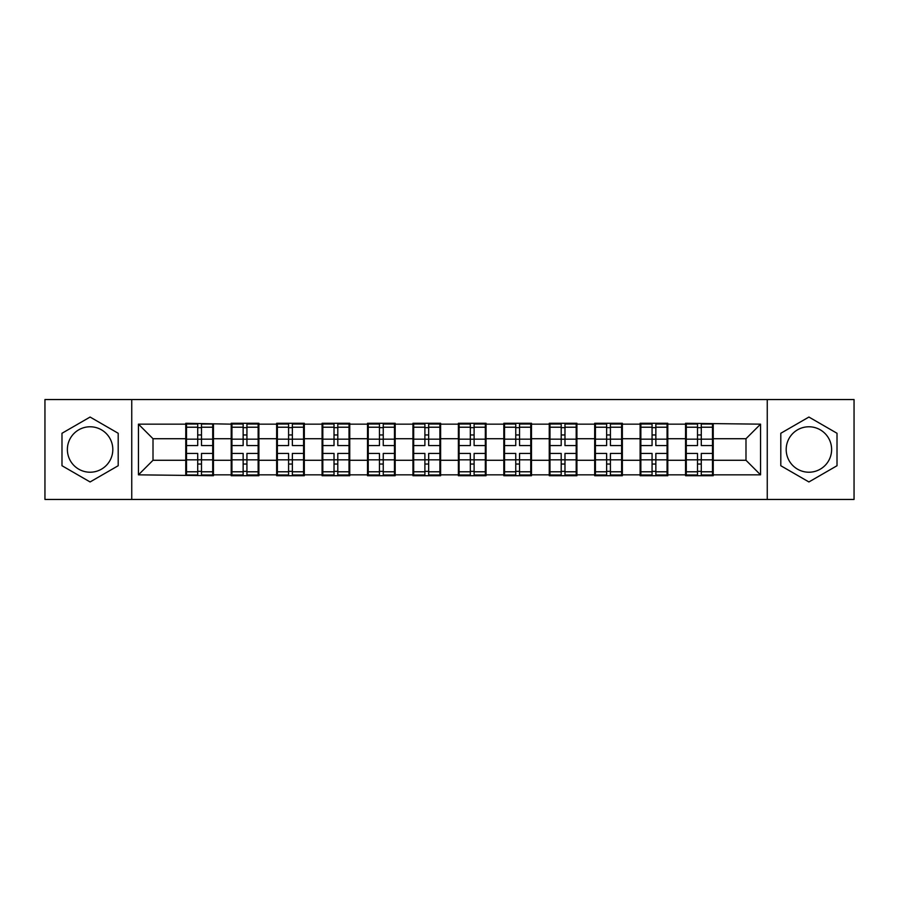 <?xml version="1.0" encoding="UTF-8"?>
<svg xmlns="http://www.w3.org/2000/svg" width="899" height="899" viewBox="0 0 899 899"><rect width="100%" height="100%" fill="white"/><g stroke="black" fill="none" stroke-linecap="round" stroke-linejoin="round"><path stroke-width="1.35" d="M808.909 426.778A22.722 22.722 0 0 0 786.187 449.5A22.722 22.722 0 0 0 808.909 472.222A22.722 22.722 0 0 0 831.62 449.5A22.722 22.722 0 0 0 808.909 426.778M90.091 472.222A22.722 22.722 0 0 1 67.38 449.5A22.722 22.722 0 0 1 90.091 426.778A22.722 22.722 0 0 1 112.813 449.5A22.722 22.722 0 0 1 90.091 472.222M767.252 499.451L854.05 499.451L854.05 399.549L767.252 399.549L767.252 499.451L131.748 499.451L131.748 399.549L44.95 399.549L44.95 499.451L131.748 499.451M713.233 447.32L712.502 447.32M686.285 447.32L685.555 447.32M685.555 451.68L686.285 451.68M712.502 451.68L713.233 451.68M667.788 447.32L667.069 447.32M640.852 447.32L640.122 447.32M640.122 451.68L640.852 451.68M667.069 451.68L667.788 451.68M622.355 447.32L621.625 447.32M595.419 447.32L594.689 447.32M594.689 451.68L595.419 451.68M621.625 451.68L622.355 451.68M576.922 447.32L576.192 447.32M549.986 447.32L549.255 447.32M549.255 451.68L549.986 451.68M576.192 451.68L576.922 451.68M531.489 447.32L530.758 447.32M504.541 447.32L503.822 447.32M503.822 451.68L504.541 451.68M530.758 451.68L531.489 451.68M486.056 447.32L485.325 447.32M459.108 447.32L458.378 447.32M458.378 451.68L459.108 451.68M485.325 451.68L486.056 451.68M440.622 447.32L439.892 447.32M413.675 447.32L412.944 447.32M412.944 451.68L413.675 451.68M439.892 451.68L440.622 451.68M395.178 447.32L394.459 447.32M368.242 447.32L367.511 447.32M367.511 451.68L368.242 451.68M394.459 451.68L395.178 451.68M349.745 447.32L349.014 447.32M322.808 447.32L322.078 447.32M322.078 451.68L322.808 451.68M349.014 451.68L349.745 451.68M304.312 447.32L303.581 447.32M277.375 447.32L276.645 447.32M276.645 451.68L277.375 451.68M303.581 451.68L304.312 451.68M258.878 447.32L258.148 447.32M231.931 447.32L231.212 447.32M231.212 451.68L231.931 451.68M258.148 451.68L258.878 451.68M767.252 399.549L131.748 399.549M745.99 460.277L745.99 438.723L713.233 438.723L713.233 460.277L745.99 460.277L760.554 474.841L760.554 424.159L685.555 423.283L685.555 438.723L667.788 438.723L667.788 460.277L685.555 460.277L685.555 438.723M760.554 474.841L713.233 474.841L713.233 475.717L685.555 475.717L685.555 474.841L667.788 474.841L667.788 475.717L640.122 475.717L640.122 474.841L622.355 474.841L622.355 475.717L594.689 475.717L594.689 474.841L576.922 474.841L576.922 475.717L549.255 475.717L549.255 474.841L531.489 474.841L531.489 475.717L503.822 475.717L503.822 474.841L486.056 474.841L486.056 475.717L458.378 475.717L458.378 474.841L440.622 474.841L440.622 475.717L412.944 475.717L412.944 474.841L395.178 474.841L395.178 475.717L367.511 475.717L367.511 474.841L349.745 474.841L349.745 475.717L322.078 475.717L322.078 474.841L304.312 474.841L304.312 475.717L276.645 475.717L276.645 474.841L258.878 474.841L258.878 475.717L231.212 475.717L231.212 474.841L213.445 474.841L213.445 475.717L138.446 474.841L138.446 424.159L185.767 424.159L185.767 438.723L153.01 438.723L153.01 460.277L185.767 460.277L185.767 438.723M685.555 424.159L667.788 424.159L667.788 423.283L640.122 423.283L640.122 424.159L622.355 424.159L622.355 423.283L594.689 423.283L594.689 424.159L576.922 424.159L576.922 423.283L549.255 423.283L549.255 424.159L531.489 424.159L531.489 423.283L503.822 423.283L503.822 424.159L486.056 424.159L486.056 423.283L458.378 423.283L458.378 424.159L440.622 424.159L440.622 423.283L412.944 423.283L412.944 424.159L395.178 424.159L395.178 423.283L367.511 423.283L367.511 424.159L349.745 424.159L349.745 423.283L322.078 423.283L322.078 424.159L304.312 424.159L304.312 423.283L276.645 423.283L276.645 424.159L258.878 424.159L258.878 423.283L231.212 423.283L231.212 424.159L185.767 423.283L185.767 424.159M685.555 460.277L685.555 474.841M667.788 460.277L667.788 474.841M667.788 424.159L667.788 438.723M622.355 460.277L640.122 460.277L640.122 438.723L622.355 438.723L622.355 474.841M640.122 460.277L640.122 474.841M640.122 424.159L640.122 438.723M622.355 424.159L622.355 438.723M576.922 460.277L594.689 460.277L594.689 438.723L576.922 438.723L576.922 474.841M594.689 460.277L594.689 474.841M594.689 424.159L594.689 438.723M576.922 424.159L576.922 438.723M531.489 460.277L549.255 460.277L549.255 438.723L531.489 438.723L531.489 474.841M549.255 460.277L549.255 474.841M549.255 424.159L549.255 438.723M531.489 424.159L531.489 438.723M486.056 460.277L503.822 460.277L503.822 438.723L486.056 438.723L486.056 474.841M503.822 460.277L503.822 474.841M503.822 424.159L503.822 438.723M486.056 424.159L486.056 438.723M440.622 460.277L458.378 460.277L458.378 438.723L440.622 438.723L440.622 474.841M458.378 460.277L458.378 474.841M458.378 424.159L458.378 438.723M440.622 424.159L440.622 438.723M395.178 460.277L412.944 460.277L412.944 438.723L395.178 438.723L395.178 474.841M412.944 460.277L412.944 474.841M412.944 424.159L412.944 438.723M395.178 424.159L395.178 438.723M349.745 460.277L367.511 460.277L367.511 438.723L349.745 438.723L349.745 474.841M367.511 460.277L367.511 474.841M367.511 424.159L367.511 438.723M349.745 424.159L349.745 438.723M304.312 460.277L322.078 460.277L322.078 438.723L304.312 438.723L304.312 474.841M322.078 460.277L322.078 474.841M322.078 424.159L322.078 438.723M304.312 424.159L304.312 438.723M258.878 460.277L276.645 460.277L276.645 438.723L258.878 438.723L258.878 474.841M276.645 460.277L276.645 474.841M276.645 424.159L276.645 438.723M258.878 424.159L258.878 438.723M213.445 460.277L231.212 460.277L231.212 438.723L213.445 438.723L213.445 474.841M231.212 460.277L231.212 474.841M231.212 424.159L231.212 438.723M213.445 424.159L213.445 438.723M213.445 447.32L212.715 447.32M186.498 447.32L185.767 447.32M185.767 451.68L186.498 451.68M212.715 451.68L213.445 451.68M185.767 460.277L185.767 474.841M153.01 460.277L138.446 474.841M138.446 424.159L153.01 438.723M713.233 460.277L713.233 474.841M713.233 424.159L713.233 438.723M760.554 424.159L745.99 438.723M90.091 417.046L61.986 433.273L61.986 465.727L90.091 481.954L118.196 465.727L118.196 433.273L90.091 417.046M780.804 465.727L808.909 481.954L837.014 465.727L837.014 433.273L808.909 417.046L780.804 433.273L780.804 465.727M212.715 453.433L212.715 474.987L201.5 474.987L201.5 453.433L212.715 453.433L212.715 424.013L201.5 424.013L201.5 427.216L212.715 427.216M186.498 439.173L197.713 439.173L197.713 424.013L186.498 424.013L186.498 453.433L197.713 453.433L197.713 474.987L186.498 474.987L186.498 471.784L197.713 471.784M197.713 434.959L201.5 434.959M201.5 427.654L197.713 427.654M197.713 439.206L201.5 439.206M197.713 439.173L197.713 445.567L186.498 445.567M186.498 427.216L197.713 427.216M197.713 459.794L201.5 459.794M197.713 471.346L201.5 471.346M197.713 464.041L201.5 464.041M186.498 453.433L186.498 471.784M201.5 471.784L212.715 471.784M201.5 427.216L201.5 445.567L212.715 445.567M258.148 453.433L258.148 474.987L246.933 474.987L246.933 453.433L258.148 453.433L258.148 424.013L246.933 424.013L246.933 427.216L258.148 427.216M231.931 439.173L243.146 439.173L243.146 424.013L231.931 424.013L231.931 453.433L243.146 453.433L243.146 474.987L231.931 474.987L231.931 471.784L243.146 471.784M243.146 434.959L246.933 434.959M246.933 427.654L243.146 427.654M243.146 439.206L246.933 439.206M243.146 439.173L243.146 445.567L231.931 445.567M231.931 427.216L243.146 427.216M243.146 459.794L246.933 459.794M243.146 471.346L246.933 471.346M243.146 464.041L246.933 464.041M231.931 453.433L231.931 471.784M246.933 471.784L258.148 471.784M246.933 427.216L246.933 445.567L258.148 445.567M303.581 453.433L303.581 474.987L292.366 474.987L292.366 453.433L303.581 453.433L303.581 424.013L292.366 424.013L292.366 427.216L303.581 427.216M277.375 439.173L288.579 439.173L288.579 424.013L277.375 424.013L277.375 453.433L288.579 453.433L288.579 474.987L277.375 474.987L277.375 471.784L288.579 471.784M288.579 434.959L292.366 434.959M292.366 427.654L288.579 427.654M288.579 439.206L292.366 439.206M288.579 439.173L288.579 445.567L277.375 445.567M277.375 427.216L288.579 427.216M288.579 459.794L292.366 459.794M288.579 471.346L292.366 471.346M288.579 464.041L292.366 464.041M277.375 453.433L277.375 471.784M292.366 471.784L303.581 471.784M292.366 427.216L292.366 445.567L303.581 445.567M349.014 453.433L349.014 474.987L337.799 474.987L337.799 453.433L349.014 453.433L349.014 424.013L337.799 424.013L337.799 427.216L349.014 427.216M322.808 439.173L334.023 439.173L334.023 424.013L322.808 424.013L322.808 453.433L334.023 453.433L334.023 474.987L322.808 474.987L322.808 471.784L334.023 471.784M334.023 434.959L337.799 434.959M337.799 427.654L334.023 427.654M334.023 439.206L337.799 439.206M334.023 439.173L334.023 445.567L322.808 445.567M322.808 427.216L334.023 427.216M334.023 459.794L337.799 459.794M334.023 471.346L337.799 471.346M334.023 464.041L337.799 464.041M322.808 453.433L322.808 471.784M337.799 471.784L349.014 471.784M337.799 427.216L337.799 445.567L349.014 445.567M394.459 453.433L394.459 474.987L383.244 474.987L383.244 453.433L394.459 453.433L394.459 424.013L383.244 424.013L383.244 427.216L394.459 427.216M368.242 439.173L379.457 439.173L379.457 424.013L368.242 424.013L368.242 453.433L379.457 453.433L379.457 474.987L368.242 474.987L368.242 471.784L379.457 471.784M379.457 434.959L383.244 434.959M383.244 427.654L379.457 427.654M379.457 439.206L383.244 439.206M379.457 439.173L379.457 445.567L368.242 445.567M368.242 427.216L379.457 427.216M379.457 459.794L383.244 459.794M379.457 471.346L383.244 471.346M379.457 464.041L383.244 464.041M368.242 453.433L368.242 471.784M383.244 471.784L394.459 471.784M383.244 427.216L383.244 445.567L394.459 445.567M439.892 453.433L439.892 474.987L428.677 474.987L428.677 453.433L439.892 453.433L439.892 424.013L428.677 424.013L428.677 427.216L439.892 427.216M413.675 439.173L424.89 439.173L424.89 424.013L413.675 424.013L413.675 453.433L424.89 453.433L424.89 474.987L413.675 474.987L413.675 471.784L424.89 471.784M424.89 434.959L428.677 434.959M428.677 427.654L424.89 427.654M424.89 439.206L428.677 439.206M424.89 439.173L424.89 445.567L413.675 445.567M413.675 427.216L424.89 427.216M424.89 459.794L428.677 459.794M424.89 471.346L428.677 471.346M424.89 464.041L428.677 464.041M413.675 453.433L413.675 471.784M428.677 471.784L439.892 471.784M428.677 427.216L428.677 445.567L439.892 445.567M485.325 453.433L485.325 474.987L474.11 474.987L474.11 453.433L485.325 453.433L485.325 424.013L474.11 424.013L474.11 427.216L485.325 427.216M459.108 439.173L470.323 439.173L470.323 424.013L459.108 424.013L459.108 453.433L470.323 453.433L470.323 474.987L459.108 474.987L459.108 471.784L470.323 471.784M470.323 434.959L474.11 434.959M474.11 427.654L470.323 427.654M470.323 439.206L474.11 439.206M470.323 439.173L470.323 445.567L459.108 445.567M459.108 427.216L470.323 427.216M470.323 459.794L474.11 459.794M470.323 471.346L474.11 471.346M470.323 464.041L474.11 464.041M459.108 453.433L459.108 471.784M474.11 471.784L485.325 471.784M474.11 427.216L474.11 445.567L485.325 445.567M530.758 453.433L530.758 474.987L519.543 474.987L519.543 453.433L530.758 453.433L530.758 424.013L519.543 424.013L519.543 427.216L530.758 427.216M504.541 439.173L515.756 439.173L515.756 424.013L504.541 424.013L504.541 453.433L515.756 453.433L515.756 474.987L504.541 474.987L504.541 471.784L515.756 471.784M515.756 434.959L519.543 434.959M519.543 427.654L515.756 427.654M515.756 439.206L519.543 439.206M515.756 439.173L515.756 445.567L504.541 445.567M504.541 427.216L515.756 427.216M515.756 459.794L519.543 459.794M515.756 471.346L519.543 471.346M515.756 464.041L519.543 464.041M504.541 453.433L504.541 471.784M519.543 471.784L530.758 471.784M519.543 427.216L519.543 445.567L530.758 445.567M576.192 453.433L576.192 474.987L564.977 474.987L564.977 453.433L576.192 453.433L576.192 424.013L564.977 424.013L564.977 427.216L576.192 427.216M549.986 439.173L561.201 439.173L561.201 424.013L549.986 424.013L549.986 453.433L561.201 453.433L561.201 474.987L549.986 474.987L549.986 471.784L561.201 471.784M561.201 434.959L564.977 434.959M564.977 427.654L561.201 427.654M561.201 439.206L564.977 439.206M561.201 439.173L561.201 445.567L549.986 445.567M549.986 427.216L561.201 427.216M561.201 459.794L564.977 459.794M561.201 471.346L564.977 471.346M561.201 464.041L564.977 464.041M549.986 453.433L549.986 471.784M564.977 471.784L576.192 471.784M564.977 427.216L564.977 445.567L576.192 445.567M621.625 453.433L621.625 474.987L610.421 474.987L610.421 453.433L621.625 453.433L621.625 424.013L610.421 424.013L610.421 427.216L621.625 427.216M595.419 439.173L606.634 439.173L606.634 424.013L595.419 424.013L595.419 453.433L606.634 453.433L606.634 474.987L595.419 474.987L595.419 471.784L606.634 471.784M606.634 434.959L610.421 434.959M610.421 427.654L606.634 427.654M606.634 439.206L610.421 439.206M606.634 439.173L606.634 445.567L595.419 445.567M595.419 427.216L606.634 427.216M606.634 459.794L610.421 459.794M606.634 471.346L610.421 471.346M606.634 464.041L610.421 464.041M595.419 453.433L595.419 471.784M610.421 471.784L621.625 471.784M610.421 427.216L610.421 445.567L621.625 445.567M667.069 453.433L667.069 474.987L655.854 474.987L655.854 453.433L667.069 453.433L667.069 424.013L655.854 424.013L655.854 427.216L667.069 427.216M640.852 439.173L652.067 439.173L652.067 424.013L640.852 424.013L640.852 453.433L652.067 453.433L652.067 474.987L640.852 474.987L640.852 471.784L652.067 471.784M652.067 434.959L655.854 434.959M655.854 427.654L652.067 427.654M652.067 439.206L655.854 439.206M652.067 439.173L652.067 445.567L640.852 445.567M640.852 427.216L652.067 427.216M652.067 459.794L655.854 459.794M652.067 471.346L655.854 471.346M652.067 464.041L655.854 464.041M640.852 453.433L640.852 471.784M655.854 471.784L667.069 471.784M655.854 427.216L655.854 445.567L667.069 445.567M712.502 453.433L712.502 474.987L701.287 474.987L701.287 453.433L712.502 453.433L712.502 424.013L701.287 424.013L701.287 427.216L712.502 427.216M686.285 439.173L697.5 439.173L697.5 424.013L686.285 424.013L686.285 453.433L697.5 453.433L697.5 474.987L686.285 474.987L686.285 471.784L697.5 471.784M697.5 434.959L701.287 434.959M701.287 427.654L697.5 427.654M697.5 439.206L701.287 439.206M697.5 439.173L697.5 445.567L686.285 445.567M686.285 427.216L697.5 427.216M697.5 459.794L701.287 459.794M697.5 471.346L701.287 471.346M697.5 464.041L701.287 464.041M686.285 453.433L686.285 471.784M701.287 471.784L712.502 471.784M701.287 427.216L701.287 445.567L712.502 445.567M186.498 459.827L197.713 459.827M201.5 459.827L212.715 459.827M201.5 439.173L212.715 439.173M231.931 459.827L243.146 459.827M246.933 459.827L258.148 459.827M246.933 439.173L258.148 439.173M277.375 459.827L288.579 459.827M292.366 459.827L303.581 459.827M292.366 439.173L303.581 439.173M322.808 459.827L334.023 459.827M337.799 459.827L349.014 459.827M337.799 439.173L349.014 439.173M368.242 459.827L379.457 459.827M383.244 459.827L394.459 459.827M383.244 439.173L394.459 439.173M413.675 459.827L424.89 459.827M428.677 459.827L439.892 459.827M428.677 439.173L439.892 439.173M459.108 459.827L470.323 459.827M474.11 459.827L485.325 459.827M474.11 439.173L485.325 439.173M504.541 459.827L515.756 459.827M519.543 459.827L530.758 459.827M519.543 439.173L530.758 439.173M549.986 459.827L561.201 459.827M564.977 459.827L576.192 459.827M564.977 439.173L576.192 439.173M595.419 459.827L606.634 459.827M610.421 459.827L621.625 459.827M610.421 439.173L621.625 439.173M640.852 459.827L652.067 459.827M655.854 459.827L667.069 459.827M655.854 439.173L667.069 439.173M686.285 459.827L697.5 459.827M701.287 459.827L712.502 459.827M701.287 439.173L712.502 439.173"/></g></svg>
